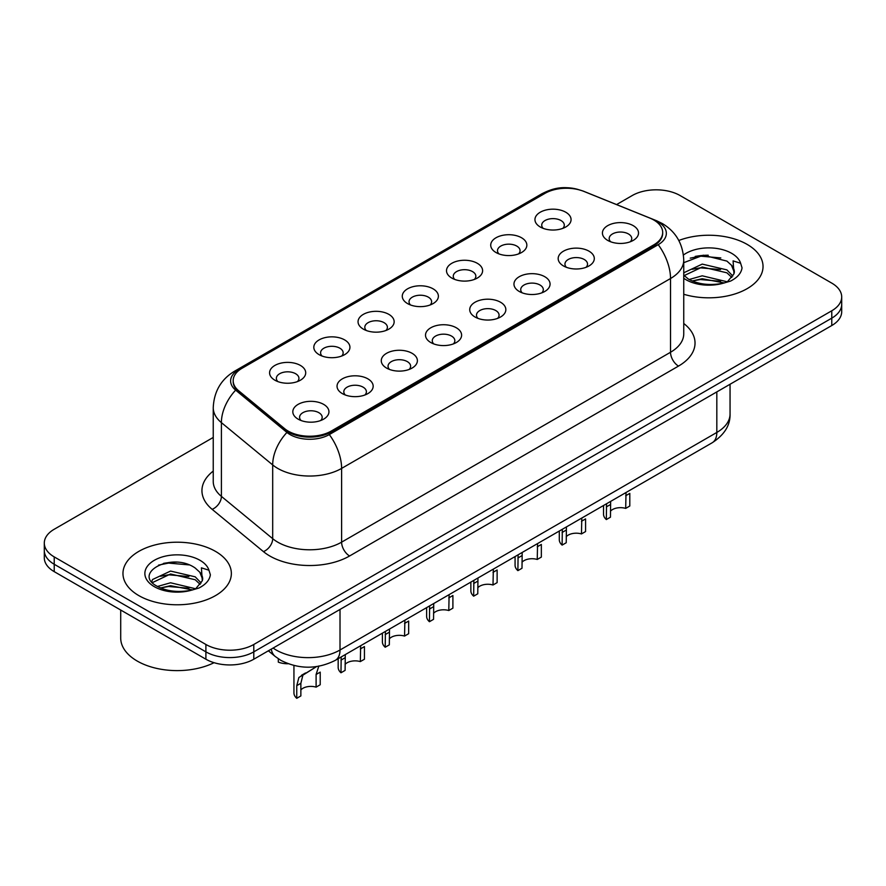 <?xml version="1.0" encoding="UTF-8"?>
<svg xmlns="http://www.w3.org/2000/svg" width="886" height="886" viewBox="0 0 886 886"><rect width="100%" height="100%" fill="white"/><g stroke="black" fill="none" stroke-linecap="round" stroke-linejoin="round"><path stroke-width="1.33" d="M496.005 252.521L496.005 252.521A18.063 10.433 180 0 1 496.005 237.769A18.063 10.433 180 0 1 521.555 237.769A18.063 10.433 180 0 1 521.555 252.521A18.063 10.433 180 0 1 496.005 252.521M518.587 253.905A11.285 6.523 0 0 0 520.071 250.672A11.285 6.523 0 0 0 516.76 246.064A11.285 6.523 0 0 0 504.466 244.658A11.285 6.523 0 0 0 497.489 250.672A11.285 6.523 0 0 0 498.973 253.905M451.782 278.049L451.782 278.049A18.063 10.433 180 0 1 451.782 263.308A18.063 10.433 180 0 1 477.332 263.308A18.063 10.433 180 0 1 477.332 278.049A18.063 10.433 180 0 1 451.782 278.049M474.364 279.433A11.285 6.523 0 0 0 475.848 276.21A11.285 6.523 0 0 0 472.537 271.603A11.285 6.523 0 0 0 460.233 270.186A11.285 6.523 0 0 0 453.267 276.21A11.285 6.523 0 0 0 454.74 279.433M407.56 303.588L407.56 303.588A18.063 10.433 180 0 1 407.56 288.836A18.063 10.433 180 0 1 433.099 288.836A18.063 10.433 180 0 1 433.099 303.588A18.063 10.433 180 0 1 407.56 303.588M430.142 304.972A11.285 6.523 0 0 0 431.615 301.738A11.285 6.523 0 0 0 428.315 297.131A11.285 6.523 0 0 0 416.01 295.725A11.285 6.523 0 0 0 409.033 301.738A11.285 6.523 0 0 0 410.517 304.972M363.326 329.116L363.326 329.116A18.063 10.433 180 0 1 363.326 314.375A18.063 10.433 180 0 1 388.876 314.375A18.063 10.433 180 0 1 388.876 329.116A18.063 10.433 180 0 1 363.326 329.116M385.908 330.5A11.285 6.523 0 0 0 387.392 327.277A11.285 6.523 0 0 0 384.081 322.67A11.285 6.523 0 0 0 371.777 321.253A11.285 6.523 0 0 0 364.81 327.277A11.285 6.523 0 0 0 366.295 330.5M319.104 354.655L319.104 354.655A18.063 10.433 180 0 1 319.104 339.903A18.063 10.433 180 0 1 344.643 339.903A18.063 10.433 180 0 1 344.643 354.655A18.063 10.433 180 0 1 319.104 354.655M341.686 356.039A11.285 6.523 0 0 0 343.159 352.816A11.285 6.523 0 0 0 339.859 348.198A11.285 6.523 0 0 0 327.554 346.791A11.285 6.523 0 0 0 320.588 352.816A11.285 6.523 0 0 0 322.061 356.039M274.87 380.194L274.87 380.194A18.063 10.433 180 0 1 274.87 365.442A18.063 10.433 180 0 1 300.42 365.442A18.063 10.433 180 0 1 300.42 380.194A18.063 10.433 180 0 1 274.87 380.194M297.452 381.567A11.285 6.523 0 0 0 298.936 378.344A11.285 6.523 0 0 0 295.636 373.737A11.285 6.523 0 0 0 283.332 372.319A11.285 6.523 0 0 0 276.354 378.344A11.285 6.523 0 0 0 277.839 381.567M540.238 226.982L540.238 226.982A18.063 10.433 180 0 1 540.238 212.23A18.063 10.433 180 0 1 565.777 212.23A18.063 10.433 180 0 1 565.777 226.982A18.063 10.433 180 0 1 540.238 226.982M562.82 228.366A11.285 6.523 0 0 0 564.293 225.144A11.285 6.523 0 0 0 560.993 220.536A11.285 6.523 0 0 0 548.689 219.119A11.285 6.523 0 0 0 541.723 225.144A11.285 6.523 0 0 0 543.196 228.366M563.463 265.933L563.463 265.933A18.063 10.433 180 0 1 563.463 251.181A18.063 10.433 180 0 1 589.013 251.181A18.063 10.433 180 0 1 589.013 265.933A18.063 10.433 180 0 1 563.463 265.933M586.045 267.317A11.285 6.523 0 0 0 587.529 264.083A11.285 6.523 0 0 0 584.217 259.476A11.285 6.523 0 0 0 571.913 258.07A11.285 6.523 0 0 0 564.947 264.083A11.285 6.523 0 0 0 566.431 267.317M519.24 291.461L519.24 291.461A18.063 10.433 180 0 1 519.24 276.72A18.063 10.433 180 0 1 544.79 276.72A18.063 10.433 180 0 1 544.79 291.461A18.063 10.433 180 0 1 519.24 291.461M541.822 292.845A11.285 6.523 0 0 0 543.306 289.622A11.285 6.523 0 0 0 539.995 285.015A11.285 6.523 0 0 0 527.691 283.598A11.285 6.523 0 0 0 520.724 289.622A11.285 6.523 0 0 0 522.197 292.845M475.018 317A18.063 10.433 180 0 1 475.007 317A18.063 10.433 180 0 1 475.018 302.248A18.063 10.433 180 0 1 500.557 302.248A18.063 10.433 180 0 1 500.557 317A18.063 10.433 180 0 1 475.018 317M497.6 318.384A11.285 6.523 0 0 0 499.073 315.15A11.285 6.523 0 0 0 495.772 310.543A11.285 6.523 0 0 0 483.468 309.136A11.285 6.523 0 0 0 476.491 315.15A11.285 6.523 0 0 0 477.975 318.384M430.784 342.528L430.784 342.528A18.063 10.433 180 0 1 430.784 327.787A18.063 10.433 180 0 1 456.334 327.787A18.063 10.433 180 0 1 456.334 342.528A18.063 10.433 180 0 1 430.784 342.528M453.366 343.912A11.285 6.523 0 0 0 454.85 340.689A11.285 6.523 0 0 0 451.539 336.082A11.285 6.523 0 0 0 439.234 334.664A11.285 6.523 0 0 0 432.268 340.689A11.285 6.523 0 0 0 433.752 343.912M386.562 368.067L386.562 368.067A18.063 10.433 180 0 1 386.562 353.315A18.063 10.433 180 0 1 412.101 353.315A18.063 10.433 180 0 1 412.101 368.067A18.063 10.433 180 0 1 386.562 368.067M409.144 369.451A11.285 6.523 0 0 0 410.617 366.228A11.285 6.523 0 0 0 407.316 361.61A11.285 6.523 0 0 0 395.012 360.203A11.285 6.523 0 0 0 388.046 366.228A11.285 6.523 0 0 0 389.519 369.451M342.328 393.605L342.328 393.605A18.063 10.433 180 0 1 342.328 378.854A18.063 10.433 180 0 1 367.878 378.854A18.063 10.433 180 0 1 367.878 393.605A18.063 10.433 180 0 1 342.328 393.605M364.91 394.979A11.285 6.523 0 0 0 366.394 391.756A11.285 6.523 0 0 0 363.094 387.149A11.285 6.523 0 0 0 350.79 385.731A11.285 6.523 0 0 0 343.812 391.756A11.285 6.523 0 0 0 345.296 394.979M298.106 419.133L298.106 419.133A18.063 10.433 180 0 1 298.106 404.381A18.063 10.433 180 0 1 323.656 404.381A18.063 10.433 180 0 1 323.656 419.133A18.063 10.433 180 0 1 298.106 419.133M320.688 420.518A11.285 6.523 0 0 0 322.172 417.295A11.285 6.523 0 0 0 318.86 412.688A11.285 6.523 0 0 0 306.556 411.27A11.285 6.523 0 0 0 299.59 417.295A11.285 6.523 0 0 0 301.074 420.518M607.696 240.394L607.696 240.394A18.063 10.433 180 0 1 607.696 225.653A18.063 10.433 180 0 1 633.235 225.653A18.063 10.433 180 0 1 633.235 240.394A18.063 10.433 180 0 1 607.696 240.394M630.278 241.778A11.285 6.523 0 0 0 631.751 238.555A11.285 6.523 0 0 0 628.451 233.948A11.285 6.523 0 0 0 616.147 232.531A11.285 6.523 0 0 0 609.18 238.555A11.285 6.523 0 0 0 610.653 241.778M649.682 218.011A30.478 17.598 180 0 1 653.757 219.983A30.478 17.598 180 0 1 662.684 232.42A30.478 17.598 180 0 1 653.757 244.868L331.231 431.072A30.478 17.598 180 0 1 284.716 428.724L238.677 390.77A30.478 17.598 180 0 1 233.173 380.681A30.478 17.598 180 0 1 242.099 368.233L544.912 193.403A30.478 17.598 180 0 1 583.952 191.431L649.682 218.011M747.164 244.403A54.19 31.287 0 0 0 678.831 240.483A54.19 31.287 0 0 1 747.164 244.403A54.19 31.287 0 0 1 763.034 266.531A54.19 31.287 0 0 0 747.164 244.403M215.475 551.369A54.19 31.287 0 0 0 156.423 544.591A54.19 31.287 0 0 0 122.966 573.497A54.19 31.287 0 0 0 138.836 595.613A54.19 31.287 0 0 0 197.899 602.402A54.19 31.287 0 0 0 231.357 573.497A54.19 31.287 0 0 0 215.475 551.369A54.19 31.287 0 0 0 156.423 544.591A54.19 31.287 0 0 0 122.966 573.497A54.19 31.287 0 0 0 138.836 595.613A54.19 31.287 0 0 0 197.899 602.402A54.19 31.287 0 0 0 231.357 573.497A54.19 31.287 0 0 0 215.475 551.369M662.684 232.42L662.684 233.35A30.478 17.598 180 0 1 653.757 245.787L331.231 431.991A30.478 17.598 180 0 1 284.716 429.644L238.677 391.69A30.478 17.598 180 0 1 233.173 381.6M579.455 189.925A27.765 16.037 0 0 0 545.698 192.395L238.755 369.606A27.765 16.037 0 0 0 235.643 390.139L286.931 432.434A27.765 16.037 0 0 0 290.043 434.572A27.765 16.037 0 0 0 329.315 434.572L658.22 244.68A27.765 16.037 0 0 0 658.22 222.009A27.765 16.037 0 0 0 654.51 220.215L653.303 219.717M213.238 437.44L54.223 529.252A33.867 19.558 0 0 0 44.3 543.074L44.3 557.826A33.867 19.558 0 0 0 54.223 571.647L205.895 659.217L205.895 651.852A33.867 19.558 0 0 0 253.795 651.852L831.777 318.152A33.867 19.558 0 0 0 841.7 304.33A33.867 19.558 0 0 1 831.777 318.152L253.795 651.852A33.867 19.558 0 0 1 205.895 651.852L54.223 564.271L205.895 651.852L205.895 644.476A33.867 19.558 0 0 0 253.795 644.476L831.777 310.776A33.867 19.558 0 0 0 841.7 296.954A33.867 19.558 0 0 0 831.777 283.121L680.105 195.551A33.867 19.558 0 0 0 632.205 195.551L616.567 204.577M44.3 550.45A33.867 19.558 0 0 0 54.223 564.271A33.867 19.558 0 0 1 44.3 550.45M683.748 294.263A54.19 31.287 0 0 0 763.034 266.531A54.19 31.287 0 0 1 683.748 294.263M44.3 543.074A33.867 19.558 0 0 0 54.223 556.906L205.895 644.476M176.547 562.167A45.164 26.071 0 0 0 163.533 563.385M708.224 255.212A45.164 26.071 0 0 0 695.211 256.419M205.895 659.217A33.867 19.558 0 0 0 253.795 659.217L831.777 325.527A33.867 19.558 0 0 0 841.7 311.706L841.7 296.954M603.532 505.507L603.532 514.179A16.934 9.779 180 0 0 606.334 519.573L606.556 503.757M625.682 495.75L629.802 493.38L629.802 506.017L625.682 508.398L626.025 492.516M606.334 519.573L610.454 517.191L610.642 501.398M610.454 511.167A11.285 6.523 180 0 1 625.682 508.398M559.299 531.035L559.299 539.707A16.934 9.779 180 0 0 562.112 545.1L562.322 529.296M581.46 521.289L585.58 518.908L585.58 531.556L581.46 533.937L581.803 518.044M562.112 545.1L566.232 542.73L566.42 526.926M566.232 536.694A11.285 6.523 180 0 1 581.46 533.937M515.076 556.574L515.076 565.246A16.934 9.779 180 0 0 517.889 570.639L518.1 554.824M537.237 546.828L541.346 544.447L541.346 557.095L537.237 559.465L537.58 543.583M517.889 570.639L521.998 568.258L522.186 552.465M521.998 562.233A11.285 6.523 180 0 1 537.237 559.465M470.854 582.102L470.854 590.785A16.934 9.779 180 0 0 473.656 596.167L473.866 580.363M493.004 572.356L497.124 569.975L497.124 582.623L493.004 585.004L493.347 569.111M473.656 596.167L477.775 593.797L477.964 578.004M477.775 587.761A11.285 6.523 180 0 1 493.004 585.004M426.62 607.641L426.62 616.313A16.934 9.779 180 0 0 429.433 621.706L429.644 605.891M448.781 597.895L452.901 595.514L452.901 608.161L448.781 610.532L449.124 594.65M429.433 621.706L433.553 619.325L433.73 603.532M433.553 613.3A11.285 6.523 180 0 1 448.781 610.532M683.748 275.192L688.378 279.068C698.268 284.428 709.941 285.79 723.408 283.177L730.573 281.084C737.462 277.551 741.294 273.132 742.047 267.838L740.63 263.264L733.087 260.894L733.973 273.818L734.361 272.057A25.517 14.73 0 0 0 731.482 265.257L726.908 261.093L703.274 255.201L683.748 262.688M733.973 273.818L727.749 281.327M689.142 279.511L702.233 275.812L727.151 281.759M720.562 281.283L700.228 279.533L692.143 280.995L702.233 278.736L724.316 282.977M683.748 273.564L684.191 272.578L702.233 264.106L726.885 269.876L732.811 276.044M684.125 275.624L702.233 267.029L726.885 272.799L731.836 277.429M731.482 265.257L734.35 272.412M690.227 258.147L700.228 256.12L720.816 257.937M692.11 269.3L700.228 267.827L720.562 269.565M120.706 610.033L120.706 638.02A56.449 32.594 0 0 0 137.241 661.067A56.449 32.594 0 0 0 214.047 662.695M202.307 580.784L202.684 579.023A25.517 14.73 0 0 0 199.793 572.223L195.23 568.059C171.707 551.413 132.501 573.131 156.7 586.034C166.579 591.394 178.252 592.756 191.73 590.131L198.896 588.049C205.785 584.505 209.605 580.097 210.37 574.804L208.952 570.219L201.41 567.848L202.296 580.773L196.072 588.293M157.453 586.477L170.555 582.778L195.474 588.725M188.884 588.238L168.55 586.499L160.466 587.961L170.555 585.701L192.639 589.932M151.739 581.748L152.514 579.533L170.555 571.071L195.208 576.83L201.133 583.01M152.447 582.589L170.555 573.995L195.208 579.754L200.158 584.395M199.793 572.223L202.672 579.378M158.55 565.113L168.55 563.086L189.139 564.903M160.432 576.265L168.55 574.793L188.884 576.531M382.398 633.169L382.398 641.852A16.934 9.779 180 0 0 385.2 647.234L385.421 631.43M404.548 623.423L408.667 621.053L408.667 633.689L404.548 636.07L404.902 620.178M385.2 647.234L389.319 644.864L389.508 629.071M389.319 638.839A11.285 6.523 180 0 1 404.548 636.07M338.175 658.708L338.175 667.38A16.934 9.779 180 0 0 340.977 672.773L341.188 656.969M360.325 648.962L364.445 646.581L364.445 659.228L360.325 661.598L360.668 645.717M340.977 672.773L345.097 670.392L345.285 654.599M345.097 664.367A11.285 6.523 180 0 1 360.325 661.598M296.755 698.312L296.755 685.664L298.903 677.469L316.546 666.593L302.89 675.165L300.863 683.283L300.863 695.931L296.755 698.312A16.934 9.779 180 0 1 293.942 692.918L293.942 665.508M316.103 674.49L320.211 672.12L320.211 684.756L316.103 687.137L316.103 674.49L318.86 665.951M300.863 689.906A11.285 6.523 180 0 1 316.103 687.137M301.406 675.342L305.515 672.972L301.406 675.342M278.315 658.774L278.315 662.13A16.934 9.779 180 0 0 288.127 663.747M331.231 431.072L331.231 431.991M284.716 428.724L284.716 429.644M238.677 390.77L238.677 391.69M653.757 244.868L653.757 245.787M683.748 323.49A56.449 32.594 180 0 1 678.499 366.084L349.593 555.976A11.285 6.523 60 0 1 341.608 542.154L670.525 352.263A45.164 26.071 0 0 0 683.748 333.823L683.748 260.074A45.164 26.071 180 0 1 670.525 278.514A39.516 22.814 -120 0 0 658.22 244.68M349.593 555.976A56.449 32.594 180 0 1 269.765 555.976A56.449 32.594 180 0 1 263.441 551.624L212.153 509.339A56.449 32.594 180 0 1 213.238 471.086M277.75 542.154A45.164 26.071 0 0 0 341.608 542.154L341.608 468.406A45.164 26.071 180 0 1 277.75 468.406A45.164 26.071 180 0 1 272.689 464.928L221.4 422.633A45.164 26.071 180 0 1 213.238 407.682L213.238 481.43A45.164 26.071 0 0 0 221.4 496.381L272.689 538.666A45.164 26.071 0 0 0 277.75 542.154M683.748 260.074C682.984 243.838 675.841 231.667 662.34 223.549L656.637 220.769A39.516 18.506 112 0 0 654.51 220.215M329.315 434.572A39.516 22.814 60 0 1 341.608 468.406L670.525 278.514L670.525 352.263A11.285 6.523 60 0 0 678.499 366.084M656.637 220.769L583.387 191.166C564.559 184.82 553.418 187.854 541.59 193.945A39.516 22.814 60 0 1 545.698 192.395M238.755 369.606A39.516 22.814 -120 0 0 234.646 371.156C221.135 379.263 214.002 391.446 213.238 407.682M235.643 390.139A39.516 26.425 129.5 0 0 221.4 422.633L221.4 496.381A11.285 7.553 -50.5 0 1 212.153 509.339M583.387 191.166A39.516 18.506 112 0 0 582.235 190.789M286.931 432.434A39.516 26.425 129.5 0 0 272.689 464.928L272.689 538.666A11.285 7.553 -50.5 0 1 263.441 551.624M253.795 644.476L253.795 659.217M831.777 310.776L831.777 325.527M54.223 556.906L54.223 571.647M273.121 648.065A45.164 26.071 0 0 0 276.155 650.003A45.164 26.071 0 0 0 340.014 650.003L716.818 432.457A45.164 26.071 0 0 0 730.053 414.017C730.374 425.225 724.416 434.816 712.145 442.79L335.34 660.336A22.582 13.035 60 0 0 340.014 650.003L340.014 609.446M716.818 391.9L716.818 432.457A22.582 13.035 60 0 1 712.145 442.79M271.293 649.128A22.582 15.106 129.5 0 0 275.225 656.471L268.369 650.811M606.334 506.925L610.454 504.544M562.112 532.464L566.232 530.083M517.889 557.992L521.998 555.622M473.656 583.531L477.775 581.15M429.433 609.059L433.553 606.688M740.63 263.264A32.295 18.65 0 0 0 731.681 253.352A32.295 18.65 0 0 0 683.438 255.013M683.748 278.27A32.295 18.65 0 0 0 686.008 279.721A32.295 18.65 0 0 0 723.408 283.177M208.952 570.219A32.295 18.65 0 0 0 199.992 560.306A32.295 18.65 0 0 0 154.319 560.306A32.295 18.65 0 0 0 154.319 586.676A32.295 18.65 0 0 0 191.73 590.131M385.2 634.597L389.319 632.216M340.977 660.125L345.097 657.755M296.755 685.664L300.863 683.283M541.59 193.945L234.646 371.156M335.34 660.336C317.166 669.473 299.003 669.473 280.829 660.336L275.225 656.471M730.053 414.017L730.053 384.258"/></g></svg>
